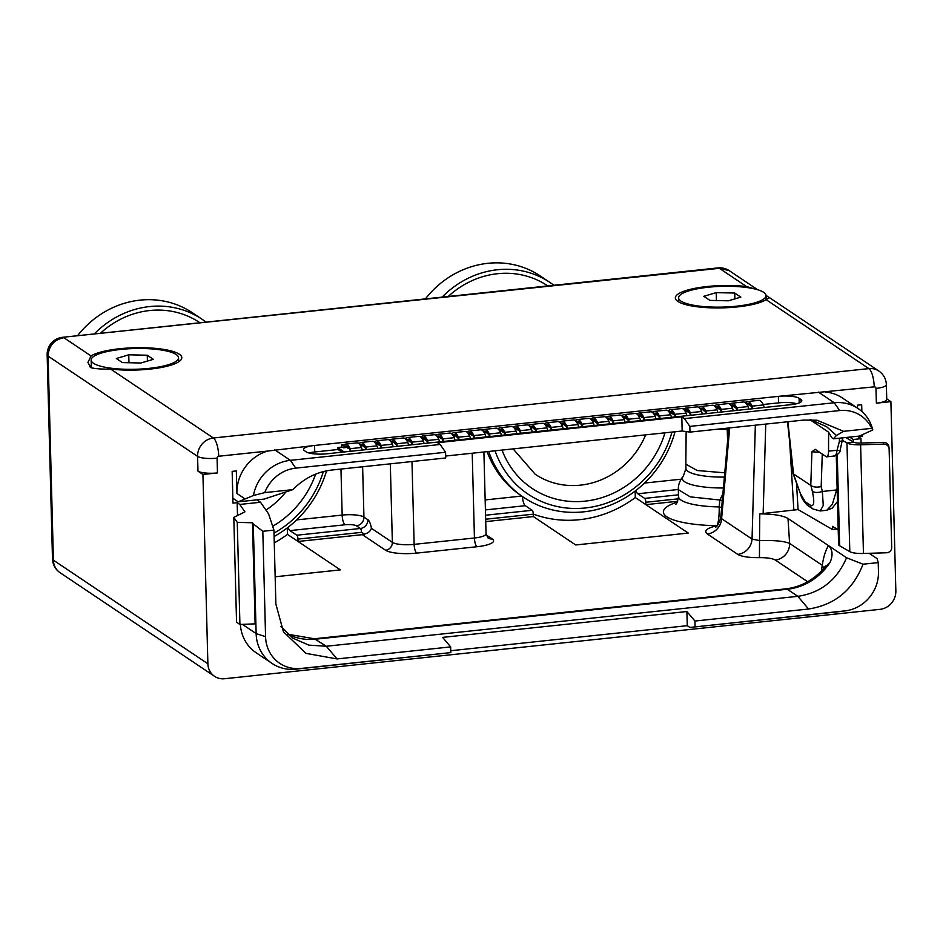 <?xml version="1.0" encoding="UTF-8"?>
<svg xmlns="http://www.w3.org/2000/svg" width="943" height="943" viewBox="0 0 943 943"><rect width="100%" height="100%" fill="white"/><g stroke="black" fill="none" stroke-linecap="round" stroke-linejoin="round"><path stroke-width="1.41" d="M342.003 452.192L337.688 449.304L337.641 447.56L342.274 447.065M337.995 449.505L314.738 451.968L314.561 445.461L778.364 396.366A16.337 3.878 178.5 0 1 799.098 398.264L800.949 399.514A16.337 3.878 178.5 0 1 801.821 400.716A16.337 3.878 178.5 0 1 790.776 404.688L326.973 453.783A16.337 3.878 178.5 0 1 306.239 451.886L304.389 450.648A16.337 3.878 178.5 0 1 303.505 449.434A16.337 3.878 178.5 0 1 314.561 445.461L267.659 451.06A40.855 37.637 123.9 0 0 236.917 493.472L236.328 470.934L232.155 471.37L232.98 503.114L237.153 502.678L237.495 515.538M763.217 404.488L778.529 402.873A16.337 3.878 -1.5 0 1 796.67 403.698M314.738 451.968A16.337 3.878 -1.5 0 0 308.844 452.958M778.529 402.873L778.364 396.366L874.232 386.854A1.803 1.65 -56.1 0 1 875.976 388.422L876.365 403.18L890.887 401.635L895.85 590.955A17.163 15.807 123.9 0 1 880.055 609.343L224.552 678.736A17.163 15.807 123.9 0 1 214.568 676.32A17.163 15.807 123.9 0 1 207.884 663.789L202.934 474.47L217.468 472.926L217.079 458.168A1.803 1.65 -56.1 0 1 218.729 456.247L267.659 451.06M445.662 456.035L682.166 430.998L689.981 432.106L689.828 426.401L684.441 418.609L834.249 402.755A40.855 37.637 -56.1 0 1 858.047 408.496A40.855 37.637 -56.1 0 1 872.699 429.489A40.855 37.637 -56.1 0 1 872.77 429.76M684.441 418.609L681.801 416.841L437.528 442.703L440.169 444.471L290.373 460.325L274.519 449.705M238.214 501.829L253.431 495.499A40.855 37.637 -56.1 0 1 290.373 460.325L295.76 468.129L445.567 452.263L445.721 457.968L332.089 470.003C317.072 471.759 304.023 478.301 292.931 489.617L264.146 499.083L238.214 501.829L232.85 498.222M240.371 624.455A40.855 37.637 123.9 0 0 256.201 652.804L272.044 663.424A40.855 37.637 123.9 0 0 295.831 669.176L450.813 652.603L450.66 646.898L337.028 658.933L306.004 653.381L283.454 631.822L275.875 604.098L273.93 530.107L262.814 531.286L265.572 636.69A36.482 33.606 123.9 0 0 301.006 668.457L450.813 652.603M862.456 434.723L862.503 436.468L858.33 436.915L860.971 438.684L853.238 439.497L849.655 437.092M857.576 408.189L857.493 405.172L861.678 404.736L861.855 411.454M858.047 408.496L842.193 397.863A40.855 37.637 123.9 0 0 825.302 392.029M202.934 474.47L197.971 471.135A15.359 3.642 -1.5 0 0 217.468 472.926M755.638 289.171L746.561 286.554L719.368 268.319L62.497 337.311A17.163 17.163 0 0 0 47.15 354.827L52.49 558.904A17.163 4.078 -1.5 0 0 53.409 560.177L207.884 663.789M212.658 321.422A116.26 107.101 123.9 0 0 206.517 322.07M560.496 284.586A116.26 107.101 123.9 0 0 554.366 285.246M860.912 435.395L862.503 436.468M853.238 439.497L853.309 441.913M861.089 443.045L860.971 438.684M883.697 444.094L883.52 442.361A5.293 5.139 -6.1 0 1 888.919 446.935L889.096 448.668A5.293 5.139 173.9 0 0 883.697 444.094L860.617 444.801A14.286 3.395 178.5 0 1 846.967 442.986L842.134 440.192L842.441 439.249M883.52 442.361L860.429 443.069A6.966 1.65 178.5 0 1 853.78 442.184L845.706 437.517M889.096 448.668A5.293 5.139 173.9 0 1 889.131 449.068L891.701 547.459A5.293 5.139 173.9 0 1 886.55 552.763L863.458 553.482L860.617 444.801M695.074 626.741L694.932 621.036L686.893 611.535L687.27 625.68L689.911 627.449L844.881 610.887A36.482 33.606 123.9 0 0 845.954 610.758A36.482 33.606 123.9 0 0 878.463 571.812L878.216 562.606L877.084 558.621L869.151 553.305M689.911 627.449L839.718 611.594A40.855 37.637 123.9 0 0 840.908 611.453L845.954 610.758M878.216 562.606L863.034 564.209C852.955 590.012 834.803 604.935 808.552 609.013L694.932 621.036M687.27 625.68L450.766 650.717M262.814 531.286L253.278 523.931L256.142 633.59A40.855 37.637 123.9 0 0 272.044 663.424M253.278 523.931L252.465 522.764L237.259 522.351L233.805 517.377L244.921 511.849L239.793 504.446L260.516 502.254L268.602 513.947L273.93 530.107M237.153 502.678L239.793 504.446M252.465 522.764L255.117 623.853L239.923 624.478L236.552 622.215L233.805 517.377M260.516 502.254L257.687 500.356A17.163 4.078 -1.5 0 0 256.767 499.861M199.951 322.765L199.716 322.6A85.86 79.094 123.9 0 0 100.359 333.303M206.034 322.117A89.95 82.854 123.9 0 0 201.991 319.206A89.95 82.854 123.9 0 0 94.276 333.952M201.991 319.206L192.407 312.781A89.95 82.854 123.9 0 0 77.538 335.72M323.331 471.594A98.048 90.328 -56.1 0 1 274.012 533.09M326.537 470.852A103.188 95.054 -56.1 0 1 274.107 536.508M890.887 401.635L886.738 398.854M875.976 388.422A15.359 3.642 178.5 0 0 886.361 384.685L886.75 399.443A15.359 3.642 178.5 0 1 876.365 403.18M729.269 270.676A17.163 17.163 0 0 0 717.988 267.918L729.269 270.676L757.712 289.749M746.561 286.554A46.985 11.151 -1.5 0 0 699.093 287.591A46.985 11.151 -1.5 0 0 675.353 297.941A46.985 11.151 -1.5 0 0 677.876 301.418A46.985 11.151 -1.5 0 0 721.36 307.901A46.985 11.151 -1.5 0 0 766.105 299.674L769.347 297.729L765.999 295.324M110.614 369.067A46.985 11.151 -1.5 0 0 158.082 368.029A46.985 11.151 -1.5 0 0 181.81 357.68A46.985 11.151 -1.5 0 0 179.288 354.203A46.985 11.151 -1.5 0 0 135.816 347.731A46.985 11.151 -1.5 0 0 91.058 355.959L87.935 362.383L90.504 367.511C94.465 368.737 101.172 369.255 110.614 369.067L213.377 438L868.868 368.607A15.359 4.739 84 0 1 874.232 386.854M91.058 355.959L63.865 337.712C54.057 339.645 48.788 345.775 48.069 356.1L53.409 560.177A17.163 15.807 123.9 0 0 60.093 572.707L214.568 676.32M292.931 489.617L264.735 492.611L253.431 495.499M264.735 492.611A36.482 33.606 -56.1 0 1 295.76 468.129M445.567 452.263L440.169 444.471M682.166 430.998L681.801 416.841M689.828 426.401L839.635 410.547A36.482 33.606 -56.1 0 1 871.768 428.346L872.805 429.925L859.391 436.067L833.447 438.813L831.785 437.693L828.602 432.189L828.543 451.155A8.169 2.523 -96 0 1 826.763 456.825A8.169 2.523 -96 0 1 826.103 456.636L815.129 449.281L811.911 451.791L819.491 452.204M689.981 432.106L803.613 420.083L816.98 420.213L843.572 431.328L871.768 428.346M91.294 365.495A46.985 11.151 -1.5 0 0 89.609 366.768M810.956 419.765L826.516 426.637L836.429 435.466L843.572 431.328M836.429 435.466L833.447 438.813M810.072 419.753L828.602 432.189M833.86 455.811C835.38 456.447 836.453 454.597 837.066 450.259L839.4 441.348L842.123 441.029L840.213 450.023C840.461 451.98 838.575 453.972 834.543 455.999L826.763 456.825M842.123 441.029L842.134 440.192M863.458 553.482A14.286 3.395 -1.5 0 1 849.808 551.667L839.647 545.773L837.266 454.927M836.276 455.516L838.598 544.512A15.1 3.583 -1.5 0 0 839.647 545.773M677.274 502.065A64.548 15.324 -1.5 0 0 716.928 525.699C706.708 528.151 703.513 530.909 707.344 533.986L737.78 554.39A15.524 14.298 123.9 0 0 752.043 539.078L759.516 540.587L759.787 513.888C773.484 513.97 782.879 515.503 787.994 518.473L846.566 557.749L863.034 564.209M759.787 513.888L798.073 509.574L832.48 529.518L832.398 526.347L838.221 529.718M836.96 528.999L832.48 529.518M846.566 557.749C837.019 580.016 820.775 592.876 797.849 596.33L326.325 646.25L308.821 645.13L293.002 638.211L280.755 626.423M686.893 611.535L442.632 637.385L450.66 646.898M677.628 501.287L645.872 504.646L688.225 533.066L575.713 544.971L533.361 516.564L533.302 514.183A3.265 1.002 84 0 0 532.158 510.293L525.298 505.696L485.421 509.915M737.78 554.39C741.693 556.641 748.919 557.726 759.469 557.655L759.516 540.587C774.156 540.162 784.187 541.105 789.621 543.416L787.994 518.473M275.156 576.786L340.376 569.89L298.023 541.471L362.36 534.669A7.355 6.778 123.9 0 0 364.505 534.08C368.206 533.113 370.505 531.192 371.412 528.316L392.359 542.378A17.163 4.078 -1.5 0 0 414.142 544.37L474.435 537.993L472.219 453.218M485.728 521.609L533.361 516.564M635.134 491.079L635.311 497.562L645.872 504.646L645.802 502.265A3.265 1.002 -96 0 0 644.67 498.387L678.465 494.816M678.323 489.488L637.798 493.778A8.169 2.523 84 0 1 635.947 490.454M637.798 493.778L644.67 498.387M635.311 497.562A114.398 105.38 -56.1 0 1 533.302 514.076M522.469 496.584A8.169 2.523 -96 0 0 525.298 505.696M371.412 528.316A11.434 3.524 84 0 0 367.9 519.734A8.169 7.532 -56.1 0 1 360.379 528.481A3.265 1.002 84 0 1 361.523 532.371L364.505 534.08M289.961 530.603L296.821 535.211L360.379 528.481L356.419 525.829A8.994 2.134 -1.5 0 0 345.008 524.779L289.961 530.603A8.169 2.523 84 0 1 288.098 527.278M287.285 527.903L287.462 534.386L298.023 541.471L297.964 539.09A3.265 1.002 -96 0 0 296.821 535.211M287.462 534.386A114.398 105.38 -56.1 0 1 274.272 542.909M91.141 360.049A43.72 10.385 -1.5 0 0 148.97 368.383A43.72 10.385 -1.5 0 0 178.545 357.762A43.72 10.385 -1.5 0 0 120.716 349.429A43.72 10.385 -1.5 0 0 91.141 360.049L91.306 366.002A43.72 10.385 -1.5 0 0 92.603 368.418M140.943 362.996L153.355 359.318L147.261 355.228L128.743 354.816L116.343 358.505L122.437 362.595L140.943 362.996M147.261 355.228L147.414 361.086M128.743 354.816L128.955 362.737M715.466 527.09C714.865 526.1 716.609 530.355 720.747 517.79L721.607 518.674L729.693 427.91M722.291 500.485L719.792 500.026L722.868 493.967M717.163 525.758L716.928 525.699A15.524 2.664 90.9 0 0 719.179 506.921L721.678 507.393M675.506 504.411C676.72 504.081 677.722 501.452 678.512 496.525A49.024 11.634 -1.5 0 0 719.179 506.921L719.792 500.026L690.205 496.855L678.323 489.617C678.182 484.785 679.844 480.305 683.321 476.168A44.734 10.621 178.5 0 0 723.399 487.991M724.754 472.808L697.207 470.522L685.832 464.145L686.15 431.564M728.633 429.324L727.206 429.36L727.607 440.841M707.344 533.986A15.524 14.298 123.9 0 0 721.607 518.674L752.043 539.078L755.355 425.187M759.469 557.655C767.142 557.596 772.435 558.397 775.335 560.048A15.524 14.298 123.9 0 0 789.621 543.416L822.284 565.317C823.557 556.653 825.644 550.099 828.52 545.655C832.528 549.533 833.117 554.991 830.264 562.028A57.193 52.69 -56.1 0 1 787.264 589.245L797.849 596.33L808.552 609.013M821.353 571.093L822.284 565.317L823.864 568.323M825.408 566.024L823.286 569.006L830.264 562.028M823.286 569.006C812.701 580.558 800.242 587.171 785.92 588.845L787.252 589.245M796.493 482.934L798.073 509.574M810.897 485.445L812.312 491.185C814.776 502.501 814.057 507.122 810.155 505.083A8.169 7.532 -56.1 0 0 813.019 509.02L807.974 505.637C803.896 501.735 801.444 497.928 800.619 494.226L793.134 473.716L810.897 485.445C813.031 487.118 816.461 487.519 821.176 486.635L822.355 491.468L823.263 505.46L820.186 510.953L826.787 510.257L832.315 504.422L837.136 488.274M736.448 306.192A43.72 10.385 -1.5 0 0 766.022 295.572A43.72 10.385 -1.5 0 0 708.193 287.238A43.72 10.385 -1.5 0 0 678.618 297.858A43.72 10.385 -1.5 0 0 736.448 306.192M728.42 300.805L740.833 297.128L734.727 293.037L716.22 292.625L703.808 296.302L709.914 300.393L728.42 300.805M734.727 293.037L734.88 298.884M716.22 292.625L716.432 300.546M547.8 285.941L547.553 285.776A85.86 79.094 123.9 0 0 448.208 296.479M553.883 285.293A89.95 82.854 123.9 0 0 549.828 282.381A89.95 82.854 123.9 0 0 442.126 297.128M549.828 282.381L540.256 275.957A89.95 82.854 123.9 0 0 425.387 298.896M671.946 432.071A98.048 90.328 -56.1 0 1 585.238 507.982A98.048 90.328 -56.1 0 1 495.051 450.801M675.023 431.753A103.188 95.054 -56.1 0 1 523.613 497.35A103.188 95.054 -56.1 0 1 488.722 451.473M523.613 497.35L521.42 495.877A103.188 95.054 -56.1 0 1 487.118 451.638M237.259 522.351L239.923 624.478M337.641 447.56L344.207 451.968M347.991 448.314L348.957 448.55L347.991 448.314M363.456 446.676L364.411 446.911L363.456 446.676M378.909 445.037L379.876 445.273L378.909 445.037M394.374 443.399L395.329 443.634L394.374 443.399M409.828 441.772L410.794 441.996L409.828 441.772M425.293 440.133L426.26 440.357L425.293 440.133M440.746 438.495L441.713 438.719L440.746 438.495M456.212 436.857L457.178 437.092L456.212 436.857M471.665 435.218L472.632 435.454L471.665 435.218M487.13 433.58L488.097 433.815L487.13 433.58M502.584 431.953L503.55 432.177L502.584 431.953M518.049 430.314L519.015 430.538L518.049 430.314M533.514 428.676L534.469 428.9L533.514 428.676M548.967 427.038L549.934 427.273L548.967 427.038M564.433 425.399L565.387 425.635L564.433 425.399M579.886 423.761L580.853 423.996L579.886 423.761M595.351 422.122L596.318 422.358L595.351 422.122M610.805 420.495L611.771 420.719L610.805 420.495M626.27 418.857L627.236 419.081L626.27 418.857M641.723 417.219L642.69 417.443L641.723 417.219M657.188 415.58L658.155 415.816L657.188 415.58M672.642 413.942L673.608 414.177L672.642 413.942M688.107 412.303L689.074 412.539L688.107 412.303M703.572 410.676L704.527 410.9L703.572 410.676M719.026 409.038L719.992 409.262L719.026 409.038M734.491 407.4L735.446 407.624L734.491 407.4M749.944 405.761L750.911 405.997L749.944 405.761M764.101 407.506A4.008 1.238 -96 0 0 763.429 404.936A19.532 6.023 -96 0 0 758.879 400.339L747.587 401.529A19.532 6.023 -96 0 0 745.63 402.967M752.82 408.708A4.008 1.238 -96 0 0 752.137 406.127A19.532 6.023 -96 0 0 747.587 401.529M752.266 408.767A2.204 0.684 -96 0 0 751.913 407.494A17.728 5.469 -96 0 0 747.775 403.321A17.728 5.469 -96 0 0 746.502 403.993M748.648 409.144A4.008 1.238 -96 0 0 747.964 406.574A19.532 6.023 -96 0 0 743.414 401.977L732.133 403.168A19.532 6.023 -96 0 0 730.177 404.606M737.355 410.346A4.008 1.238 -96 0 0 736.683 407.765A19.532 6.023 -96 0 0 732.133 403.168M736.801 410.405A2.204 0.684 -96 0 0 736.448 409.132A17.728 5.469 -96 0 0 732.322 404.96A17.728 5.469 -96 0 0 731.049 405.631M733.183 410.783A4.008 1.238 -96 0 0 732.511 408.213A19.532 6.023 -96 0 0 727.961 403.616L716.668 404.806A19.532 6.023 -96 0 0 714.711 406.244M721.902 411.985A4.008 1.238 -96 0 0 721.218 409.403A19.532 6.023 -96 0 0 716.668 404.806M721.348 412.044A2.204 0.684 -96 0 0 720.994 410.771A17.728 5.469 -96 0 0 716.857 406.598A17.728 5.469 -96 0 0 715.584 407.27M717.729 412.421A4.008 1.238 -96 0 0 717.045 409.84A19.532 6.023 -96 0 0 712.495 405.242L701.215 406.445A19.532 6.023 -96 0 0 699.258 407.883M706.437 413.612A4.008 1.238 -96 0 0 705.765 411.042A19.532 6.023 -96 0 0 701.215 406.445M705.883 413.671A2.204 0.684 -96 0 0 705.529 412.409A17.728 5.469 -96 0 0 701.403 408.225A17.728 5.469 -96 0 0 700.13 408.908M702.264 414.06A4.008 1.238 -96 0 0 701.592 411.478A19.532 6.023 -96 0 0 697.042 406.881L685.75 408.083A19.532 6.023 -96 0 0 683.793 409.521M690.983 415.25A4.008 1.238 -96 0 0 690.3 412.68A19.532 6.023 -96 0 0 685.75 408.083M690.429 415.309A2.204 0.684 -96 0 0 690.076 414.036A17.728 5.469 -96 0 0 685.938 409.863A17.728 5.469 -96 0 0 684.665 410.547M686.799 415.698A4.008 1.238 -96 0 0 686.127 413.117A19.532 6.023 -96 0 0 681.577 408.519L670.296 409.71A19.532 6.023 -96 0 0 668.339 411.16M675.518 416.889A4.008 1.238 -96 0 0 674.846 414.307A19.532 6.023 -96 0 0 670.296 409.71M674.964 416.947A2.204 0.684 -96 0 0 674.61 415.674A17.728 5.469 -96 0 0 670.485 411.502A17.728 5.469 -96 0 0 669.2 412.185M671.345 417.336A4.008 1.238 -96 0 0 670.673 414.755A19.532 6.023 -96 0 0 666.123 410.158L654.831 411.348A19.532 6.023 -96 0 0 652.874 412.786M660.065 418.527A4.008 1.238 -96 0 0 659.381 415.946A19.532 6.023 -96 0 0 654.831 411.348M659.499 418.586A2.204 0.684 -96 0 0 659.157 417.313A17.728 5.469 -96 0 0 655.02 413.14A17.728 5.469 -96 0 0 653.747 413.824M655.88 418.963A4.008 1.238 -96 0 0 655.208 416.393A19.532 6.023 -96 0 0 650.658 411.796L639.378 412.987A19.532 6.023 -96 0 0 637.409 414.425M644.599 420.165A4.008 1.238 -96 0 0 643.928 417.584A19.532 6.023 -96 0 0 639.378 412.987M644.045 420.224A2.204 0.684 -96 0 0 643.692 418.951A17.728 5.469 -96 0 0 639.566 414.779A17.728 5.469 -96 0 0 638.281 415.45M640.427 420.602A4.008 1.238 -96 0 0 639.743 418.032A19.532 6.023 -96 0 0 635.193 413.435L623.912 414.625A19.532 6.023 -96 0 0 621.956 416.063M629.134 421.804A4.008 1.238 -96 0 0 628.462 419.222A19.532 6.023 -96 0 0 623.912 414.625M628.58 421.863A2.204 0.684 -96 0 0 628.238 420.59A17.728 5.469 -96 0 0 624.101 416.417A17.728 5.469 -96 0 0 622.828 417.089M624.961 422.24A4.008 1.238 -96 0 0 624.29 419.659A19.532 6.023 -96 0 0 619.74 415.061L608.447 416.264A19.532 6.023 -96 0 0 606.49 417.702M613.681 423.431A4.008 1.238 -96 0 0 612.997 420.861A19.532 6.023 -96 0 0 608.447 416.264M613.127 423.49A2.204 0.684 -96 0 0 612.773 422.228A17.728 5.469 -96 0 0 608.648 418.044A17.728 5.469 -96 0 0 607.363 418.727M609.508 423.879A4.008 1.238 -96 0 0 608.824 421.297A19.532 6.023 -96 0 0 604.274 416.7L592.994 417.902A19.532 6.023 -96 0 0 591.037 419.34M598.216 425.069A4.008 1.238 -96 0 0 597.544 422.499A19.532 6.023 -96 0 0 592.994 417.902M597.662 425.128A2.204 0.684 -96 0 0 597.308 423.855A17.728 5.469 -96 0 0 593.182 419.682A17.728 5.469 -96 0 0 591.909 420.366M594.043 425.517A4.008 1.238 -96 0 0 593.371 422.935A19.532 6.023 -96 0 0 588.821 418.338L577.529 419.541A19.532 6.023 -96 0 0 575.572 420.979M582.762 426.707A4.008 1.238 -96 0 0 582.079 424.138A19.532 6.023 -96 0 0 577.529 419.541M582.208 426.766A2.204 0.684 -96 0 0 581.855 425.493A17.728 5.469 -96 0 0 577.717 421.321A17.728 5.469 -96 0 0 576.444 422.004M578.589 427.155A4.008 1.238 -96 0 0 577.906 424.574A19.532 6.023 -96 0 0 573.356 419.977L562.075 421.167A19.532 6.023 -96 0 0 560.118 422.605M567.297 428.346A4.008 1.238 -96 0 0 566.625 425.764A19.532 6.023 -96 0 0 562.075 421.167M566.743 428.405A2.204 0.684 -96 0 0 566.389 427.132A17.728 5.469 -96 0 0 562.264 422.959A17.728 5.469 -96 0 0 560.991 423.643M563.124 428.794A4.008 1.238 -96 0 0 562.452 426.212A19.532 6.023 -96 0 0 557.902 421.615L546.61 422.806A19.532 6.023 -96 0 0 544.653 424.244M551.844 429.984A4.008 1.238 -96 0 0 551.16 427.403A19.532 6.023 -96 0 0 546.61 422.806M551.29 430.043A2.204 0.684 -96 0 0 550.936 428.77A17.728 5.469 -96 0 0 546.799 424.598A17.728 5.469 -96 0 0 545.525 425.269M547.671 430.421A4.008 1.238 -96 0 0 546.987 427.851A19.532 6.023 -96 0 0 542.437 423.254L531.157 424.444A19.532 6.023 -96 0 0 529.2 425.882M536.378 431.623A4.008 1.238 -96 0 0 535.707 429.041A19.532 6.023 -96 0 0 531.157 424.444M535.824 431.682A2.204 0.684 -96 0 0 535.471 430.409A17.728 5.469 -96 0 0 531.345 426.236A17.728 5.469 -96 0 0 530.072 426.908M532.206 432.059A4.008 1.238 -96 0 0 531.534 429.489A19.532 6.023 -96 0 0 526.984 424.892L515.691 426.083A19.532 6.023 -96 0 0 513.735 427.521M520.925 433.261A4.008 1.238 -96 0 0 520.241 430.68A19.532 6.023 -96 0 0 515.691 426.083M520.371 433.32A2.204 0.684 -96 0 0 520.017 432.047A17.728 5.469 -96 0 0 515.88 427.874A17.728 5.469 -96 0 0 514.607 428.546M516.752 433.697A4.008 1.238 -96 0 0 516.069 431.116A19.532 6.023 -96 0 0 511.519 426.519L500.238 427.721A19.532 6.023 -96 0 0 498.281 429.159M505.46 434.888A4.008 1.238 -96 0 0 504.788 432.318A19.532 6.023 -96 0 0 500.238 427.721M504.906 434.947A2.204 0.684 -96 0 0 504.552 433.686A17.728 5.469 -96 0 0 500.427 429.501A17.728 5.469 -96 0 0 499.142 430.185M501.287 435.336A4.008 1.238 -96 0 0 500.615 432.754A19.532 6.023 -96 0 0 496.065 428.157L484.773 429.36A19.532 6.023 -96 0 0 482.816 430.798M490.006 436.526A4.008 1.238 -96 0 0 489.323 433.957A19.532 6.023 -96 0 0 484.773 429.36M489.441 436.585A2.204 0.684 -96 0 0 489.099 435.312A17.728 5.469 -96 0 0 484.961 431.14A17.728 5.469 -96 0 0 483.688 431.823M485.822 436.974A4.008 1.238 -96 0 0 485.15 434.393A19.532 6.023 -96 0 0 480.6 429.796L469.319 430.986A19.532 6.023 -96 0 0 467.351 432.436M474.541 438.165A4.008 1.238 -96 0 0 473.869 435.583A19.532 6.023 -96 0 0 469.319 430.986M473.987 438.224A2.204 0.684 -96 0 0 473.634 436.951A17.728 5.469 -96 0 0 469.508 432.778A17.728 5.469 -96 0 0 468.223 433.462M470.368 438.613A4.008 1.238 -96 0 0 469.685 436.031A19.532 6.023 -96 0 0 465.135 431.434L453.854 432.625A19.532 6.023 -96 0 0 451.897 434.063M459.076 439.803A4.008 1.238 -96 0 0 458.404 437.222A19.532 6.023 -96 0 0 453.854 432.625M458.522 439.862A2.204 0.684 -96 0 0 458.18 438.589A17.728 5.469 -96 0 0 454.043 434.417A17.728 5.469 -96 0 0 452.77 435.1M454.903 440.24A4.008 1.238 -96 0 0 454.231 437.67A19.532 6.023 -96 0 0 449.681 433.073L438.401 434.263A19.532 6.023 -96 0 0 436.432 435.701M443.623 441.442A4.008 1.238 -96 0 0 442.951 438.86A19.532 6.023 -96 0 0 438.401 434.263M443.069 441.501A2.204 0.684 -96 0 0 442.715 440.228A17.728 5.469 -96 0 0 438.589 436.055A17.728 5.469 -96 0 0 437.304 436.727M439.45 441.878A4.008 1.238 -96 0 0 438.766 439.308A19.532 6.023 -96 0 0 434.216 434.711L422.935 435.902A19.532 6.023 -96 0 0 420.979 437.34M428.157 443.08A4.008 1.238 -96 0 0 427.485 440.499A19.532 6.023 -96 0 0 422.935 435.902M427.603 443.139A2.204 0.684 -96 0 0 427.25 441.866A17.728 5.469 -96 0 0 423.124 437.693A17.728 5.469 -96 0 0 421.851 438.365M423.985 443.516A4.008 1.238 -96 0 0 423.313 440.947A19.532 6.023 -96 0 0 418.763 436.338L407.47 437.54A19.532 6.023 -96 0 0 405.514 438.978M412.704 444.707A4.008 1.238 -96 0 0 412.02 442.137A19.532 6.023 -96 0 0 407.47 437.54M412.15 444.766A2.204 0.684 -96 0 0 411.796 443.505A17.728 5.469 -96 0 0 407.659 439.32A17.728 5.469 -96 0 0 406.386 440.004M408.531 445.155A4.008 1.238 -96 0 0 407.847 442.573A19.532 6.023 -96 0 0 403.298 437.976L392.017 439.179A19.532 6.023 -96 0 0 390.06 440.617M397.239 446.345A4.008 1.238 -96 0 0 396.567 443.776A19.532 6.023 -96 0 0 392.017 439.179M396.685 446.404A2.204 0.684 -96 0 0 396.331 445.131A17.728 5.469 -96 0 0 392.205 440.959A17.728 5.469 -96 0 0 390.932 441.642M393.066 446.793A4.008 1.238 -96 0 0 392.394 444.212A19.532 6.023 -96 0 0 387.844 439.615L376.552 440.817A19.532 6.023 -96 0 0 374.595 442.255M381.785 447.984A4.008 1.238 -96 0 0 381.102 445.414A19.532 6.023 -96 0 0 376.552 440.817M381.231 448.043A2.204 0.684 -96 0 0 380.878 446.77A17.728 5.469 -96 0 0 376.74 442.597A17.728 5.469 -96 0 0 375.467 443.281M377.613 448.432A4.008 1.238 -96 0 0 376.929 445.85A19.532 6.023 -96 0 0 372.379 441.253L361.098 442.444A19.532 6.023 -96 0 0 359.142 443.882M366.32 449.622A4.008 1.238 -96 0 0 365.648 447.041A19.532 6.023 -96 0 0 361.098 442.444M365.766 449.681A2.204 0.684 -96 0 0 365.412 448.408A17.728 5.469 -96 0 0 361.287 444.236A17.728 5.469 -96 0 0 360.014 444.919M362.147 450.07A4.008 1.238 -96 0 0 361.475 447.489A19.532 6.023 -96 0 0 356.925 442.892L345.633 444.082A19.532 6.023 -96 0 0 343.464 445.874L341.637 444.931L344.454 444.624M350.867 451.261A4.008 1.238 -96 0 0 350.183 448.679A19.532 6.023 -96 0 0 345.633 444.082M350.313 451.32A2.204 0.684 -96 0 0 349.959 450.047A17.728 5.469 -96 0 0 345.822 445.874A17.728 5.469 -96 0 0 343.853 447.501A3.183 0.978 84 0 1 343.5 447.795A3.183 0.978 84 0 1 343.24 447.713L341.684 446.676L341.637 444.931M358.199 443.175L359.908 442.986M373.652 441.536L375.373 441.359M389.117 439.898L390.826 439.721M404.571 438.259L406.292 438.082M420.036 436.633L421.745 436.444M435.489 434.994L437.21 434.806M450.954 433.356L452.664 433.167M466.408 431.717L468.129 431.54M481.873 430.079L483.594 429.902M497.338 428.44L499.047 428.263M512.792 426.802L514.513 426.625M528.257 425.175L529.966 424.987M543.71 423.537L545.431 423.348M559.175 421.898L560.885 421.71M574.629 420.26L576.35 420.083M590.094 418.621L591.803 418.444M605.547 416.983L607.268 416.806M621.013 415.356L622.722 415.168M636.466 413.718L638.187 413.529M651.931 412.079L653.652 411.891M667.396 410.441L669.106 410.264M682.85 408.802L684.571 408.625M698.315 407.164L700.024 406.987M713.768 405.525L715.489 405.349M729.234 403.899L730.943 403.71M744.687 402.26L746.408 402.072M801.02 401.966L800.949 399.514M799.098 398.264L799.228 402.909M839.635 410.547L834.249 402.755L818.394 392.123M197.971 471.135L197.582 456.377A17.163 15.807 -56.1 0 1 213.377 438A15.359 4.739 84 0 1 218.729 456.247M244.98 498.882L236.917 493.472M47.15 354.827A17.163 4.078 -1.5 0 0 48.069 356.1L197.582 456.377A15.359 3.642 -1.5 0 0 217.079 458.168M839.718 611.594L844.881 610.887M242.41 624.372L256.142 633.59L265.572 636.69M295.831 669.176L301.006 668.457M285.753 492.116A77.562 71.444 -56.1 0 1 265.914 510.057M315.646 474.14A91.023 83.856 -56.1 0 1 272.668 526.277M766.105 299.674L868.868 368.607A17.163 15.807 -56.1 0 1 878.864 371.012L768.663 297.092M840.213 450.023A4.904 1.108 14.7 0 1 837.066 450.259L828.543 451.155M839.4 441.348L839.4 438.177M849.808 551.667L846.967 442.986L853.78 442.184M337.028 658.933L326.325 646.25L314.396 638.765L785.92 588.845M775.335 560.048L807.668 581.737M362.36 534.669L385.593 550.252A24.518 5.823 -1.5 0 0 416.7 553.105L476.993 546.728A24.518 5.823 -1.5 0 0 492.27 538.96L486.164 534.87M645.802 502.265L678.347 498.823M485.551 515.232L532.158 510.293M485.657 519.228L533.302 514.183M492.27 538.96A7.355 6.778 -56.1 0 1 487.979 537.923L486.046 533.821L483.9 451.98M476.993 546.728A7.355 2.263 84 0 1 474.435 537.993A17.163 4.078 -1.5 0 0 486.046 533.821M416.7 553.105A7.355 2.263 84 0 1 414.142 544.37L411.973 461.54M385.593 550.252A7.355 6.778 123.9 0 0 392.359 542.378L390.308 463.838M367.9 519.734L363.939 517.07A8.169 7.532 -56.1 0 1 356.419 525.829M362.631 466.761L363.939 517.07A17.163 4.078 -1.5 0 0 342.168 515.078L296.668 519.888M297.964 539.09L361.523 532.371M340.965 469.06L342.168 515.078A8.169 2.523 -96 0 0 345.008 524.779M681.094 479.197L644.517 483.064M521.703 496.065L485.15 499.931M724.377 477.087A40.855 9.701 178.5 0 1 685.95 468.412L683.321 476.168M727.159 428.169L727.206 429.36L715.949 429.36M763.146 513.711L765.751 424.091M787.264 589.245L315.764 639.165A57.193 52.69 -56.1 0 1 287.957 634.321M789.645 441.666L793.888 510.458M812.312 491.185C814.446 492.788 817.793 492.883 822.355 491.468L836.689 489.947A8.169 2.558 15 0 0 837.172 489.995M800.619 494.226L793.381 473.716M810.155 505.083L805.122 501.7L800.878 494.273M821.176 486.635L822.272 454.066M810.78 485.327L811.911 451.791M787.876 421.745L793.546 473.775M807.974 505.637L807.974 505.637A8.169 7.532 -56.1 0 1 805.122 501.7M645.637 434.864A77.562 71.444 -56.1 0 1 535.188 474.258L513.098 448.892M664.956 432.813A91.023 83.856 -56.1 0 1 585.061 501.157A91.023 83.856 -56.1 0 1 502.041 450.059M752.137 406.127L763.429 404.936M736.683 407.765L747.964 406.574M721.218 409.403L732.511 408.213M705.765 411.042L717.045 409.84M690.3 412.68L701.592 411.478M674.846 414.307L686.127 413.117M659.381 415.946L670.673 414.755M643.928 417.584L655.208 416.393M628.462 419.222L639.743 418.032M612.997 420.861L624.29 419.659M597.544 422.499L608.824 421.297M582.079 424.138L593.371 422.935M566.625 425.764L577.906 424.574M551.16 427.403L562.452 426.212M535.707 429.041L546.987 427.851M520.241 430.68L531.534 429.489M504.788 432.318L516.069 431.116M489.323 433.957L500.615 432.754M473.869 435.583L485.15 434.393M458.404 437.222L469.685 436.031M442.951 438.86L454.231 437.67M427.485 440.499L438.766 439.308M412.02 442.137L423.313 440.947M396.567 443.776L407.847 442.573M381.102 445.414L392.394 444.212M365.648 447.041L376.929 445.85M350.183 448.679L361.475 447.489M348.097 447.053L343.853 447.501M363.562 445.414L360.544 445.733M379.015 443.776L376.009 444.094M394.48 442.137L391.463 442.456M409.934 440.499L406.928 440.817M425.399 438.86L422.381 439.19M440.852 437.234L437.847 437.552M456.318 435.595L453.3 435.914M471.771 433.957L468.765 434.275M487.236 432.318L484.231 432.637M502.702 430.68L499.684 430.998M518.155 429.041L515.149 429.36M533.62 427.415L530.603 427.733M549.074 425.776L546.068 426.095M564.539 424.138L561.521 424.456M579.992 422.499L576.986 422.818M595.457 420.861L592.44 421.179M610.911 419.222L607.905 419.541M626.376 417.584L623.358 417.914M641.829 415.957L638.824 416.276M657.295 414.319L654.289 414.637M672.76 412.68L669.742 412.999M688.213 411.042L685.207 411.36M703.678 409.403L700.661 409.722M719.132 407.765L716.126 408.083M734.597 406.138L731.579 406.457M750.05 404.5L747.045 404.818M52.49 558.904A17.163 17.163 0 0 0 60.093 572.707M886.361 384.685C886.125 379.015 883.626 374.465 878.864 371.012M717.988 267.918L62.497 337.311M178.651 361.853L178.545 357.762M720.747 517.778L728.75 428.004M685.95 468.412L685.832 464.145M678.512 496.525L678.323 489.617M287.898 634.262L314.396 638.765M826.787 510.257L832.315 508.065L837.478 501.511M787.488 421.792L793.134 473.716M813.019 509.02L820.186 510.953M766.129 299.662L766.022 295.572M678.724 301.949L678.618 297.858M842.712 439.627L842.712 437.823M343.5 447.795L348.297 447.288M360.686 445.968L363.762 445.65M376.151 444.33L379.216 444.012M391.604 442.703L394.681 442.373M407.07 441.065L410.134 440.735M422.523 439.426L425.599 439.096M437.988 437.788L441.053 437.458M453.453 436.149L456.518 435.831M468.907 434.511L471.983 434.193M484.372 432.872L487.437 432.554M499.825 431.246L502.902 430.916M515.291 429.607L518.355 429.277M530.744 427.969L533.821 427.639M546.209 426.33L549.274 426.012M561.663 424.692L564.739 424.374M577.128 423.053L580.193 422.735M592.581 421.427L595.658 421.097M608.046 419.788L611.111 419.458M623.512 418.15L626.576 417.82M638.965 416.511L642.03 416.181M654.43 414.873L657.495 414.555M669.884 413.234L672.96 412.916M685.349 411.596L688.414 411.278M700.802 409.969L703.879 409.639M716.267 408.331L719.332 408.001M731.721 406.692L734.797 406.362M747.186 405.054L750.251 404.724"/></g></svg>
